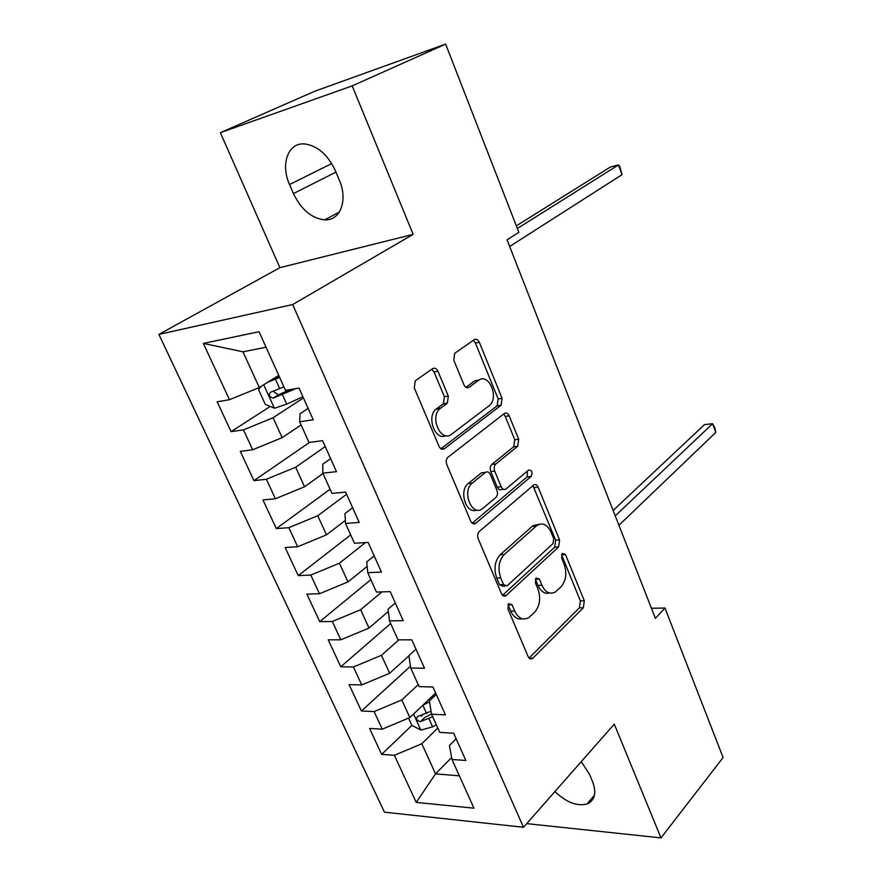 <?xml version="1.0" encoding="UTF-8"?>
<svg xmlns="http://www.w3.org/2000/svg" width="882" height="882" viewBox="0 0 882 882"><rect width="100%" height="100%" fill="white"/><g stroke="black" fill="none" stroke-linecap="round" stroke-linejoin="round"><path stroke-width="1.32" d="M508.638 603.619L507.867 608.789L528.164 656.682L530.016 658.843L532.342 658.711L583.366 607.764L584.292 600.785L565.538 554.613L562.363 553.345L561.68 558.24L564.149 564.282C567.082 573.267 566.046 580.764 561.04 586.773L555.384 591.987C549.971 594.755 545.495 592.528 541.967 585.284L539.42 579.143L536.113 577.908L535.396 582.936L537.943 589.088C540.986 598.239 539.883 605.945 534.635 612.207L528.649 617.709C523.015 620.597 518.373 618.381 514.724 611.061L512.089 604.82L508.638 603.619M437.979 371.3C436.535 368.444 434.749 367.573 432.61 368.665L415.246 380.792L414.286 387.915L439.038 446.325C440.493 449.136 442.279 449.919 444.407 448.684L501.075 405.268L502.078 398.355L479.323 342.304C477.956 339.526 476.269 338.644 474.262 339.658L454.682 353.329L453.789 360.22L463.921 384.773C465.332 387.562 467.052 388.4 469.081 387.286L478.54 380.363C488.738 372.171 499.565 397.881 489.267 405.61L451.595 434.209C441.044 443.183 429.192 417.076 440.063 408.564L447.317 403.195L448.332 396.106L437.979 371.3L434.032 371.95L431.794 369.238M352.194 85.896L220.379 132.675L279.881 267.665L413.151 234.358L352.194 85.896L445.642 44.1L518.859 232.352L507.04 239.827L655.403 618.359L664.962 608.029L651.434 608.26M413.151 234.358L292.681 304.544L523.478 827.272L384.453 812.168L158.892 334.41L292.681 304.544M526.686 823.623L660.993 837.9L614.291 724.155L523.478 827.272M660.993 837.9L723.108 757.528L664.962 608.029M479.378 531.416C477.592 533.334 477.206 535.804 478.22 538.814L501.428 593.586C502.619 595.967 504.14 596.662 505.992 595.681L558.615 546.95L559.596 539.971L538.185 487.25C536.962 484.747 535.451 484.02 533.643 485.045L479.378 531.416M470.734 521.13L446.777 464.582C445.741 461.54 446.127 459.092 447.924 457.24L504.328 413.537C506.257 412.423 507.878 413.206 509.201 415.885L518.715 439.302L517.657 446.292L495.827 463.987C494.096 465.773 493.722 468.155 494.714 471.153L501.185 486.776C502.475 489.367 504.085 490.105 505.992 488.992L528.594 470.051C532.011 470.139 532.849 472.278 531.107 476.489L475.74 523.313C473.733 524.47 472.068 523.743 470.734 521.13M408.553 718.113L411.872 725.401L381.652 754.375L394.375 755.29L416.205 802.388L473.954 808.188L451.981 759.468L465.85 760.471L453.635 733.207L439.776 732.424L431.563 714.211L445.41 714.85L432.941 687.012L419.115 686.604L410.725 668.016L424.54 668.258L411.806 639.836L398.014 639.825L389.458 620.84L403.228 620.685L390.219 591.646L376.471 592.054L367.728 572.661L381.454 572.076L368.169 542.419L354.465 543.257L345.524 523.445L359.217 522.42L345.634 492.101L331.974 493.402L322.845 473.149L336.483 471.672L322.592 440.68L308.998 442.444L299.66 421.75L313.242 419.788L299.042 388.102L285.503 390.362L259.054 331.72L203.367 343.407L242.98 351.808L259.286 387.54L278.734 375.357M381.652 754.375L369.558 728.455L382.259 729.171L374.1 711.587L401.828 699.944L418.233 684.641M410.472 666.219L361.422 711.002L374.1 711.587M361.422 711.002L349.085 684.575L361.741 684.939L353.428 667.001L381.443 655.282L398.907 639.825M390.66 623.519L340.783 666.77L353.428 667.001M340.783 666.77L328.203 639.803L340.816 639.814L332.327 621.501L360.65 609.705L381.917 591.899M370.87 579.628L319.736 621.645L332.327 621.501M319.736 621.645L306.892 594.126L319.46 593.751L310.795 575.075L339.427 563.19L365.501 542.573M350.683 534.878L298.248 575.604L310.795 575.075M298.248 575.604L285.151 547.524L297.664 546.752L288.822 527.679L317.763 515.716L346.593 494.262M330.1 489.245L276.331 528.605L288.822 527.679M276.331 528.605L262.957 499.94L275.405 498.76L266.375 479.279L295.646 467.251L325.238 446.579M309.571 442.378L253.95 480.635L266.375 479.279M253.95 480.635L240.29 451.363L252.682 449.754L243.465 429.865L273.067 417.748L303.441 397.903M270.223 406.448L231.095 431.651L243.465 429.865M231.095 431.651L217.148 401.762L229.474 399.711L203.367 343.407M308.116 408.366L300.056 413.713L299.66 421.75M229.474 399.711L259.286 387.54M330.607 458.574L322.757 464.141L322.845 473.149M273.067 417.748L282.152 437.67L301.104 424.948M252.682 449.754L282.152 437.67M352.624 507.723L344.983 513.511L345.524 523.445M295.646 467.251L304.555 486.754L323.01 473.524M275.405 498.76L304.555 486.754M374.188 555.847L366.747 561.856L367.728 572.661M317.763 515.716L326.483 534.823L345.358 520.424M297.664 546.752L326.483 534.823M395.301 602.99L388.058 609.186L389.458 620.84M339.427 563.19L347.971 581.911L367.155 566.387M319.46 593.751L347.971 581.911M415.995 649.174L408.928 655.558L410.725 668.016M360.65 609.705L369.018 628.05L388.334 611.502M340.816 639.814L369.018 628.05M436.259 694.421L429.38 700.981L431.563 714.211M381.443 655.282L389.646 673.253L408.961 655.789M361.741 684.939L389.646 673.253M456.126 738.763L449.412 745.499L451.981 759.468M401.828 699.944L409.865 717.562L435.631 693.032M382.259 729.171L409.865 717.562M445.642 44.1L314.764 91.232L220.379 132.675M279.881 267.665L158.892 334.41M266.055 347.232L242.98 351.808M451.628 757.55L435.554 773.867L459.357 775.818M394.375 755.29L421.805 743.735L437.803 728.036M421.805 743.735L435.554 773.867L416.205 802.388M554.932 791.551C566.299 802.377 577.004 806.523 587.048 803.965C594.931 800.393 596.772 792.929 592.55 781.551L589.518 774.341L581.249 761.662M335.336 170.634C327.817 154.725 317.641 145.839 304.797 143.953C288.039 142.256 280.255 164.239 289.55 184.536L293.452 193.577C301.225 209.651 311.644 218.405 324.708 219.861C340.287 220.908 348.236 200.291 339.261 179.972L335.336 170.634M422.28 715.379L421.364 716.261M507.944 604.578L510.733 611.127C513.633 617.268 517.525 619.826 522.398 618.789M549.497 593.002C544.712 594.137 540.875 591.602 537.998 585.405L535.352 579.066M529.035 658.093L579.419 607.83L580.345 600.874L561.558 554.701M502.575 595.306L554.679 547.16L555.66 540.192L532.926 485.651M503.567 584.623L507.04 585.88L553.025 543.588L553.72 538.682L551.096 532.243C547.391 524.57 542.695 522.287 537.006 525.396L504.295 554.491C498.76 560.654 497.58 568.471 500.755 577.964L503.567 584.623L499.565 584.755L502.773 586.221L504.802 586.155M539.012 524.349L533.059 525.661L532.199 526.333L536.157 526.08M499.565 584.755L496.753 578.107C493.589 568.647 494.769 560.831 500.303 554.69L532.199 526.333M503.247 489.234L502.034 489.345C500.116 490.447 498.517 489.708 497.216 487.129L490.756 471.539C489.764 468.551 490.138 466.17 491.869 464.395L513.721 446.733L514.779 439.754L505.276 416.403L503.589 414.11M472.223 523.191L527.171 476.853L527.381 471.065M472.322 483.049C461.341 491.109 472.013 517.491 482.564 508.616L495.816 497.525C497.547 495.695 497.922 493.292 496.93 490.315L490.425 474.648C489.08 471.98 487.415 471.231 485.431 472.421L472.322 483.049L468.342 483.424C458.42 490.535 466.137 514.912 476.688 509.994M484.394 472.554L485.387 472.454M468.342 483.424L481.418 472.851M445.895 435.708C435.212 441.11 426.171 416.745 436.094 409.116L443.359 403.769L444.374 396.68L434.032 371.95M479.665 379.69L474.604 380.969L478.54 380.363M465.917 387.319L474.604 380.969M440.934 448.751L497.139 405.808L498.154 398.907L475.398 342.999L473.292 340.342M411.872 725.401L421.023 730.064L432.621 726.856L436.37 724.872M422.665 705.38L429.512 701.785M430.096 698.301L434.749 695.865M618.91 525.275L715.776 432.445L712.601 423.702L704.486 424.617L613.122 510.48M431.055 711.146L417.561 716.625C415.698 718.907 416.646 720.594 420.416 721.674L432.687 716.702M431.541 714.056L424.926 717.331L420.416 721.674M715.776 432.445L714.795 427.803L712.601 423.702L615.228 515.871M260.951 386.503L258.547 389.612L265.306 404.419L274.578 408.234L286.727 404.132L302.89 396.702M273.585 378.587L279.076 376.096M267.61 382.325L279.649 377.375M509.664 246.508L622.042 174.647L618.503 164.923L610.366 167.029L516.334 225.869M283.916 386.856L270.708 392.159C268.282 394.75 269.087 396.768 273.122 398.179L295.668 388.675M290.123 389.601L278.425 394.783L274.214 392.082M622.042 174.647L619.892 166.72L618.503 164.923L517.348 228.493M510.733 611.127L514.724 611.061M535.451 579.287L539.42 579.143M537.998 585.405L541.967 585.284M561.602 554.811L565.538 554.613M580.345 600.874L584.292 600.785M579.419 607.83L583.366 607.764M529.101 658.159L532.982 658.204M508.098 604.898L512.089 604.82M534.249 487.592L538.185 487.25M555.66 540.192L559.596 539.971M554.679 547.16L558.615 546.95M502.74 595.449L506.411 595.35M500.303 554.69L504.295 554.491M496.753 578.107L500.755 577.964M505.276 416.403L509.201 415.885M514.779 439.754L518.715 439.302M513.721 446.733L517.657 446.292M491.869 464.395L495.827 463.987M490.756 471.539L494.714 471.153M497.216 487.129L501.185 486.776M527.171 476.853L531.107 476.489M472.532 523.412L475.894 523.18M444.374 396.68L448.332 396.106M443.15 403.934L447.108 403.372M436.667 408.664L440.636 408.112M466.622 387.661L469.081 387.286M475.398 342.999L479.323 342.304M498.154 398.907L502.078 398.355M497.062 405.874L500.987 405.334M441.43 449.026L444.407 448.684M331.731 163.578L289.55 184.536M335.965 172.122L293.452 193.577M413.559 714.045L420.791 729.954M428.928 718.676L432.621 726.856M422.864 705.269L426.579 713.505M263.707 384.773L274.346 408.146M282.472 394.717L286.727 404.132M275.482 379.271L279.77 388.753M278.811 394.662L273.42 398.113M529.718 658.678L532.342 658.711M503.17 595.758L505.992 595.681M533.059 525.661L537.006 525.396M481.462 472.807L485.431 472.421M472.719 523.522L475.74 523.313M443.359 403.769L447.317 403.195M436.094 409.116L440.063 408.564M497.139 405.808L501.075 405.268M594.501 795.167L587.048 803.965M339.383 212.011L324.708 219.861M278.425 394.783L273.122 398.179"/></g></svg>
